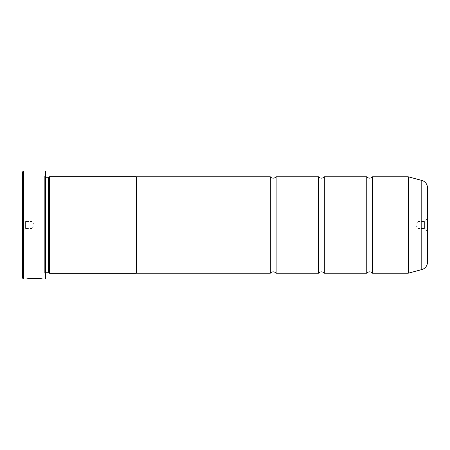 <?xml version="1.0" encoding="UTF-8"?>
<svg xmlns="http://www.w3.org/2000/svg" width="450" height="450" viewBox="0 0 450 450"><rect width="100%" height="100%" fill="white"/><g stroke="black" fill="none" stroke-linecap="round" stroke-linejoin="round"><path stroke-width="0.34" stroke-dasharray="2.25 1.69" d="M276.109 273.212L276.109 176.788M324.321 273.212L324.321 176.788M372.538 273.212L372.538 176.788M40.832 279L26.567 278.803C27.034 278.061 42.93 278.252 42.418 278.809C42.744 278.724 34.239 277.791 29.447 278.454L40.832 278.809M42.418 279L29.453 278.859M28.012 278.803L37.654 278.904M37.654 278.713L35.269 278.522L36.062 278.904M427.5 231.362L424.609 228.471L424.609 221.529L417.859 221.529L417.859 228.471L417.859 221.529L415.772 225L417.859 228.471L424.609 228.471L424.609 221.529L427.5 218.638L427.5 231.362L427.5 218.638M22.5 218.638L25.391 221.529L25.391 228.471L32.141 228.471L32.141 221.529L32.141 228.471L34.228 225L32.141 221.529L25.391 221.529L25.391 228.471L22.5 231.362L22.5 218.638L22.5 231.362M44.679 273.246L44.679 176.754L44.679 273.246A0.962 0.962 0 0 1 45.641 272.278L45.641 177.722L45.641 272.278M44.679 176.754A0.962 0.962 0 0 0 45.641 177.722M44.679 176.181L44.679 273.819L44.679 176.181L45.641 175.213L45.641 274.787L45.641 175.213M44.679 273.819L45.641 274.787M366.75 273.212L366.75 176.788M318.538 273.212L318.538 176.788M270.321 273.212L270.321 176.788M136.288 273.212L136.288 176.788L136.288 273.212M136.288 176.754L136.288 273.246M49.5 176.754L49.5 273.246M427.5 262.125L427.5 187.875M48.538 177.722L48.538 272.278M22.5 171.962L22.5 278.038M45.062 171L45.062 279M23.462 279L23.462 171M45.641 278.421L45.641 171.579M36.062 278.713L28.581 278.949M37.654 278.752L28.581 278.752L29.447 278.454M37.654 278.803L28.581 278.803M421.785 180.422L421.785 269.578M408.291 273.195L408.291 176.805M408.139 176.788L408.139 273.212"/><path stroke-width="0.67" d="M421.785 269.578L421.785 180.422A7.712 7.712 0 0 1 427.5 187.875L427.5 262.125A7.712 7.712 0 0 1 421.785 269.578L408.291 273.195A0.579 0.579 0 0 1 408.139 273.212L408.139 176.788L372.538 176.788L372.538 273.212A3.774 3.774 0 0 0 366.75 273.212L324.321 273.212A3.774 3.774 0 0 0 318.538 273.212L276.109 273.212A3.774 3.774 0 0 0 270.321 273.212L136.288 273.212M372.538 176.788A3.774 3.774 0 0 1 366.75 176.788L366.75 273.212M366.75 176.788L324.321 176.788L324.321 273.212M324.321 176.788A3.774 3.774 0 0 1 318.538 176.788L318.538 273.212M318.538 176.788L276.109 176.788L276.109 273.212M276.109 176.788A3.774 3.774 0 0 1 270.321 176.788L270.321 273.212M408.139 176.788A0.579 0.579 0 0 1 408.291 176.805L408.291 273.195M45.062 279L45.062 171L45.641 171.579L45.641 278.421L45.062 279L23.462 279L22.5 278.038L22.5 171.962L23.462 171L23.462 279M42.418 279C42.924 278.449 27.045 278.252 26.567 278.994L28.581 278.949C30.741 278.381 41.22 278.786 40.832 279M45.062 171L23.462 171M48.538 272.278L48.538 177.722L49.5 176.754L49.5 273.246L48.538 272.278L45.641 272.278M48.538 177.722L45.641 177.722M408.139 273.212L372.538 273.212M421.785 180.422L408.291 176.805M49.5 273.246L136.288 273.246L136.288 176.754L49.5 176.754M270.321 176.788L136.288 176.788M28.581 278.803L28.012 278.803M40.832 278.809C41.22 278.589 30.752 278.19 28.581 278.752L28.581 278.949"/></g></svg>
